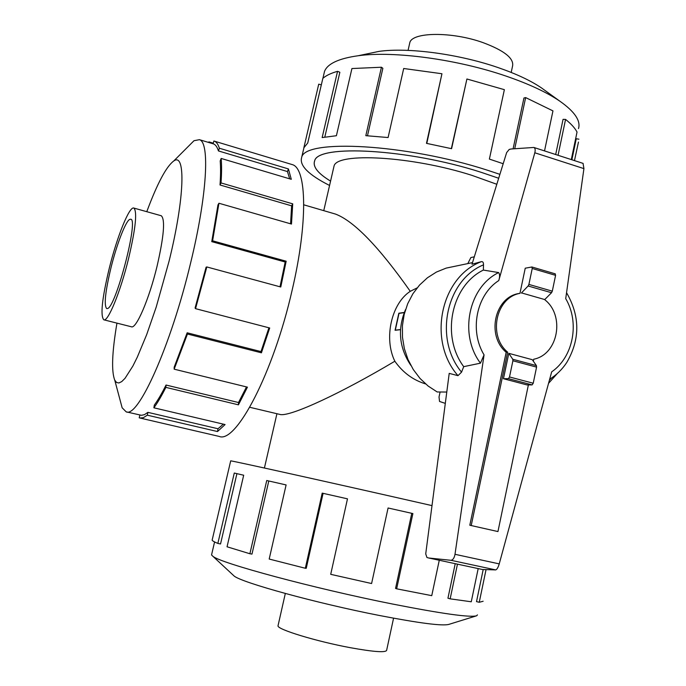 <?xml version="1.0" encoding="UTF-8"?>
<svg xmlns="http://www.w3.org/2000/svg" width="686" height="686" viewBox="0 0 686 686"><rect width="100%" height="100%" fill="white"/><g stroke="black" fill="none" stroke-linecap="round" stroke-linejoin="round"><path stroke-width="1.03" d="M425.577 383.92C413.075 380.087 402.836 372.524 394.844 361.23C340.676 393.498 291.79 416.042 280.685 414.618L249.747 407.287M394.844 361.23C383.594 338.421 391.414 303.486 410.271 291.318L417.097 287.914M334.322 213.74L335.591 214.109C354.062 221.149 378.955 246.883 410.271 291.318M480.92 172.237C408.247 148.802 317.455 144.12 314.651 160.944C312.61 166.707 317.918 173.429 330.575 181.113C317.901 173.429 312.584 166.707 314.625 160.936C317.429 144.103 408.247 148.793 480.937 172.237L498.688 178.257L480.92 172.237M496.818 184.277L472.037 175.393C411.866 156.082 336.517 152.06 334.022 166.141L333.61 167.941M129.534 219.486L130.734 219.22C138.958 218.954 115.608 308.314 107.35 308.554L106.69 308.58C103.826 305.33 105.267 291.679 111.012 267.626C116.663 244.713 125.324 221.964 129.534 219.486M409.516 43.964L409.799 42.695C412.063 31.95 451.963 31.462 482.867 42.566C503.987 50.43 513.9 58.199 512.605 65.865L511.19 72.424M393.567 618.189L386.638 650.311C385.746 652.772 373.664 651.906 350.4 647.704C316.443 641.436 277.007 629.362 278.01 625.829L278.104 625.409M109.211 268.535C102.025 298.59 100.216 315.68 103.8 319.805C107.942 322.197 120.444 291.842 128.531 258.733C135.622 228.498 137.406 211.614 133.864 208.072C129.414 205.817 117.023 236.739 109.211 268.535M323.809 74.482L324.538 71.344C327.599 63.669 338.798 58.464 358.135 55.746C393.532 50.755 457.133 59.219 506.165 76.137C528.94 83.958 546.853 92.327 559.905 101.219C574.662 111.621 580.862 120.745 578.504 128.582M365.432 54.228L379.066 51.373C408.127 47.274 458.805 53.988 498.122 67.597C516.395 73.899 530.887 80.699 541.597 88.005L544.916 90.398M329.572 185.469C308.486 174.801 299.19 165.446 301.677 157.386C304.653 138.718 405.889 143.828 487.017 170.077L499.897 174.338M578.461 142.079L574.482 160.61M571.301 159.581L577.037 132.038C574.937 128.042 571.112 123.84 565.564 119.407L558.052 155.293M544.521 150.911L552.959 110.892L525.656 97.584L514.732 148.725M503.19 163.722L489.384 159.092L504.373 89.669L466.909 78.993L451.594 148.691L426.478 143.348L441.947 73.745L426.795 143.408M525.656 97.584L523.95 97.995L513.085 148.853M565.564 119.407L563.06 119.347L555.686 154.53M578.933 139.198L576.257 138.735L571.884 159.769M477.422 614.87L476.693 615.762C470.107 617.674 441.947 613.738 392.195 603.963C313.768 588.374 220.395 563.155 212.934 556.32L211.545 554.948L211.708 554.237M476.101 615.951L448.85 624.389C442.59 626.172 419.403 623.197 379.298 615.462C316.443 603.208 241.489 582.525 234.115 576L232.871 574.842M432.009 505.616L415.416 501.843C329.966 482.404 229.347 460.126 230.693 460.863L230.676 460.923M228.198 471.522L212.137 540.174C212.489 540.911 214.392 541.991 217.848 543.423L234.278 473.04L243.684 475.227L227.049 546.785L249.884 553.748L266.734 480.517L286.105 484.933L269.195 559.047L305.321 568.257L322.206 493.131L347.485 498.842L330.712 574.328L371.598 583.537L388.079 507.992L412.886 513.565L396.645 588.82L395.556 588.399L411.772 513.308M305.321 568.257L306.248 568.291L323.089 493.328M249.884 553.748L251.976 554.091L268.792 480.989M217.848 543.423L220.532 543.972L236.919 473.657M120.093 400.127L122.142 407.784L126.173 411.84C138.058 418.314 170.908 345.847 190.605 263.012C207.215 195.124 209.95 142.088 199.403 139.678L194.001 140.716L187.364 147.353M116.946 323.132C112.032 352.252 111.295 371.255 114.742 380.138L116.543 382.462L118.884 382.977L121.731 381.605L125.041 378.312L132.887 366.032L137.294 357.166L146.667 334.657L156.194 307.131L169.065 261.203C184.826 197.465 185.786 151.82 173.695 161.03C166.244 166.604 157.274 183.488 146.778 211.691M199.403 139.678L213.535 143.923L213.097 143.768L213.895 140.99L214.392 141.162C216.476 141.976 218.131 144.334 219.366 148.227L288.42 168.928L291.301 179.312L221.166 158.449C221.75 164.983 221.698 173.138 221.021 182.93L292.716 203.845L291.481 224.056L218.937 203.253L212.6 240.812L286.165 261.229L280.771 286.997L206.812 266.948L206.092 267.206L195.081 308.005L195.553 308.666L269.701 327.994L261.426 352.818L187.45 334.013L187.158 332.796L174.167 367.216L174.158 369.179L247.432 387.153L238.436 404.834L165.858 387.376L166.038 385.035C161.853 393.43 157.952 400.11 154.316 405.092L153.887 407.81L225.077 424.557L217.513 431.545L147.336 415.184L143.331 417.697L139.901 418.014L219.134 436.407C235.933 443.979 273.448 372.918 292.159 290.084C308.125 222.255 306.753 168.224 292.27 164.606L291.284 164.306M208.27 142.336L208.998 141.899L213.26 143.185M280.008 286.791L285.187 262.009L286.165 261.229M218.937 203.253L217.968 204.891L211.76 241.644L285.187 262.009M290.572 223.799L291.619 205.834L292.716 203.845M221.166 158.449L220.189 160.978C220.746 167.393 220.686 175.393 220.017 184.988L291.619 205.834M289.689 178.832L287.46 171.569L288.42 168.928M213.535 143.923C215.593 144.729 217.222 147.061 218.431 150.929L287.46 171.569M131.223 326.733L131.369 326.785C136.102 329.314 149.094 299.302 157.025 266.374C163.937 236.293 165.352 219.417 161.253 215.73L160.927 215.653M410.837 365.381C399.098 347.699 397.331 329.083 405.546 309.549M506.182 352.261C486.331 335.806 494.46 297.655 518.479 293.557L519.962 293.342C495.901 297.45 487.755 335.686 507.649 352.175L506.182 352.261L469.807 525.236L497.95 531.564L528.383 384.915M533.314 361.179L533.717 359.224C558.387 354.456 565.298 315.114 544.427 299.465L521.806 292.991M467.801 263.587L470.87 257.559L474.309 256.813M445.308 403.385L439.537 401.456L439.023 396.988L440.103 391.989M507.649 352.175L471.213 525.562M404.208 312.645L399.012 313.382L395.299 330.146L400.487 329.572M503.464 378.723L527.011 384.923L532.122 384.897L533.228 383.234L536.572 367.121L536.418 365.612L532.259 359.678L508.789 353.341L503.464 378.723L508.412 378.646L509.509 376.974L512.896 360.767L512.768 359.258L508.789 353.341M519.971 293.265L525.236 268.2L531.813 267L532.233 268.492L528.897 284.416L528.117 285.993L521.326 293.068M544.65 299.645L551.518 292.733L552.299 291.173L555.583 275.335L555.137 273.834M528.117 285.993L551.518 292.733M455.641 266.134L446.149 268.115L436.416 272.059L427.447 277.761L419.515 285.093L412.861 293.822L407.698 303.718L404.174 314.471L402.416 325.773L402.476 337.272L404.354 348.625L407.99 359.498L413.281 369.54L420.055 378.475L428.107 386.021L437.188 391.972L446.783 392.04M481.418 261.64L472.011 264.213L506.654 152.575L509.226 149.419L511.164 148.991L533.854 147.456C535.2 148.15 535.517 149.925 534.806 152.781L498.782 280.548C499.905 276.912 499.862 274.263 498.662 272.574L483.356 270.078L483.501 264.847C483.553 262.532 482.858 261.46 481.418 261.64C440.695 276.827 427.138 340.668 457.982 375.662L461.549 372.146L463.71 366.658L480.457 363.168L484.059 354.876L454.998 554.305C454.321 557.924 453 559.922 451.028 560.308L428.69 557.992L426.941 557.495L425.723 553.885L449.21 373.381L457.982 375.662M428.69 557.992L482.378 569.491L495.746 569.912C497.033 569.389 498.19 567.382 499.237 563.883L551.69 371.846C573.385 357.02 579.876 322.497 565.718 298.659L583.923 168.619L583.049 163.388M536.418 365.612L512.768 359.258M495.746 569.912L451.028 560.308M483.356 270.078C451.294 285.659 440.789 335.994 463.71 366.658M549.683 379.195C556.509 374.976 562.211 369.394 566.782 362.448C580.193 339.373 580.116 316.126 566.55 292.716M498.662 272.574C468.529 287.031 458.737 334.528 480.457 363.168M208.844 142.508L208.998 141.899M218.431 150.929L219.366 148.227M220.017 184.988L221.021 182.93M211.76 241.644L212.6 240.812M187.158 332.796L260.997 351.584L268.929 327.797M260.997 351.584L261.426 352.818M206.812 266.948L195.553 308.666M166.038 385.035L238.505 402.519L246.497 386.93M238.505 402.519L238.436 404.834M187.45 334.013L174.158 369.179M147.336 415.184L147.893 412.355L218.011 428.759L223.344 424.154M218.011 428.759L217.513 431.545M165.858 387.376C161.579 395.933 157.591 402.742 153.887 407.81M139.91 415.039L139.207 417.791L139.901 418.014M147.893 412.355L144.463 414.644L141.453 415.313L126.173 411.84M396.645 588.82L431.751 595.654L439.272 560.256M457.459 564.158L450.153 598.844L447.941 598.218L455.221 563.678M450.153 598.844L471.265 601.776L478.185 568.591M486.048 569.603L479.248 602.282L476.521 601.613L483.201 569.517M479.248 602.282L483.141 601.245M451.362 148.639L466.909 78.993M441.947 73.745L403.702 68.497L388.096 137.534L365.818 135.674L381.433 67.237L382.865 68.308L367.482 135.768M381.433 67.237L351.927 68.54L336.406 135.725L322.146 137.577L337.546 71.327L339.853 72.279L324.804 137.08M337.546 71.327C330.995 73.179 326.09 75.52 322.849 78.35L307.74 142.997L303.847 147.799L318.724 84.172L321.322 84.832L307.722 143.014M318.724 84.172L318.278 86.093M400.487 329.683L395.067 330.275L398.84 313.219L404.286 312.447M398.84 313.219L399.269 313.339M532.122 384.897L508.412 378.646M532.233 268.492L555.583 275.335M528.897 284.416L552.299 291.173M533.228 383.234L509.509 376.974M536.572 367.121L512.896 360.767M583.923 168.619L534.806 152.781M499.237 563.883L454.998 554.305M483.501 264.847C446.063 280.145 433.681 338.841 461.549 372.146M549.4 380.233L551.801 377.823M498.782 280.548C476.427 294.834 469.215 330.549 484.059 354.876M335.591 214.109L303.769 204.814M334.022 166.141L323.758 210.653M408.067 50.387L409.799 42.695M131.635 326.836L103.886 319.83M541.597 88.005L559.905 101.219M234.115 576L212.934 556.32M230.693 460.863L212.137 540.174M211.545 554.948L214.581 541.949M173.695 161.03L194.001 140.716M292.27 164.606L214.392 141.162M519.962 293.342L518.479 293.557M531.976 267.008L555.3 273.851M583.143 163.414L533.854 147.456M557.366 373.45L548.56 383.311M446.149 268.115L472.508 262.609M114.742 380.138L122.142 407.784M324.538 71.344L322.917 78.29M301.677 157.386L304.035 147.31M379.066 51.373L358.135 55.746M161.373 215.781L133.864 208.072M285.316 593.484L278.01 625.829M276.904 413.821L264.41 468.023"/></g></svg>
